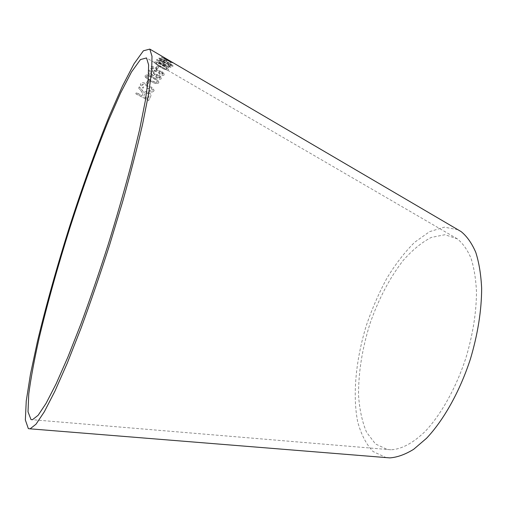 <?xml version="1.0" encoding="UTF-8"?>
<svg xmlns="http://www.w3.org/2000/svg" width="507" height="507" viewBox="0 0 507 507"><rect width="100%" height="100%" fill="white"/><g stroke="black" fill="none" stroke-linecap="round" stroke-linejoin="round"><path stroke-width="0.38" stroke-dasharray="2.54 1.9" d="M457.846 229.677L444.322 227.168L429.625 231.636L414.682 242.257C404.852 252.017 395.644 263.9 387.063 277.906C379.008 292.793 372.094 308.668 366.314 325.538C355.882 359.602 352.403 394.864 357.676 421.735C361.066 434.334 366.187 444.259 373.044 451.509L386.004 457.58M162.595 56.803L172.773 62.779L168.539 60.707L171.296 62.862L167.025 59.927L161.131 56.955L165.916 59.167L162.595 56.803L167.443 59.959M165.257 59.477L166.98 60.485L166.017 60.802L164.3 59.801L165.257 59.477L166.98 60.485M164.978 62.57L159.692 59.129L158.913 57.906C160.427 58.045 163.083 59.275 166.86 61.588C169.965 63.331 172.006 64.731 172.988 65.796L172.957 66.119C171.372 66.024 168.711 64.839 164.978 62.57L159.692 59.129M162.354 61.455C164.426 62.665 165.643 63.629 166.004 64.345L165.966 64.706L163.438 64.294L168.641 66.747L169.446 66.563L167.741 65.105L168.216 64.909L170.884 67.158L170.796 67.52L168.47 67.266L162.417 64.262C159.35 62.57 157.468 61.125 156.758 59.927L156.802 59.49C157.728 59.205 159.578 59.858 162.354 61.455L162.284 61.594C164.357 62.805 165.567 63.768 165.928 64.484L165.966 64.706M160.396 67.019L155.25 63.508L154.572 61.911C156.162 61.594 158.811 62.576 162.513 64.871C165.624 66.55 167.602 68.052 168.444 69.383L168.362 69.865C166.708 70.219 164.053 69.269 160.396 67.019L155.25 63.508M157.43 65.897L159.002 66.791L157.785 68.306L156.219 67.418L157.43 65.897L159.002 66.791M161.91 71.525L164.509 74.155L164.331 74.732C163.622 75.461 162.158 75.264 159.927 74.142L157.81 71.905L153.716 70.898C151.77 69.706 150.712 68.629 150.547 67.646L150.712 67.006C151.555 66.202 153.291 66.493 155.915 67.887L158.748 70.682L161.91 71.525L164.445 74.288L164.331 74.732M159.09 75.004L161.701 77.799L161.524 78.446C160.795 79.32 159.306 79.212 157.062 78.122L154.92 75.796L150.877 75.011C148.938 73.826 147.911 72.697 147.803 71.633L147.987 70.917C148.805 69.922 150.528 70.086 153.146 71.411L155.915 74.288L159.09 75.004L161.638 77.926L161.524 78.446M150.725 81.19L145.782 77.628L145.281 75.473C146.998 74.434 149.647 75.03 153.228 77.26C156.321 78.781 158.19 80.429 158.83 82.204L158.685 82.888C156.91 83.94 154.255 83.376 150.725 81.19L145.782 77.628M147.829 80.404L149.451 81.285L148.025 83.782L146.409 82.914L147.829 80.404L149.451 81.285M153.881 90.987C153.12 92.078 151.587 92.192 149.286 91.336L149.514 90.297L152.588 90.265L151.213 88.028L148.164 88.446L146.707 87.787L147.315 86.779L145.477 84.53L141.941 84.517L143.715 87.299L143.006 88.079L140.407 84.612L140.616 83.807C141.58 82.47 143.386 82.419 146.016 83.649L148.5 86.672L151.682 87.141L154.084 90.195L153.824 91.102C153.07 92.185 151.536 92.299 149.235 91.444L149.286 91.336M140.845 90.493L138.652 88.066L139.292 86.798L142.169 89.973L143.798 92.673C144.704 91.488 146.257 91.387 148.45 92.369C150.205 93.339 151.061 94.416 151.016 95.614L148.716 100.411L135.819 93.694L136.358 92.629L142.106 95.62L142.727 94.403L142.961 93.795L140.845 90.493L138.652 88.066M387.272 449.462L390.853 449.766C401.436 449.335 412.85 443.251 425.088 431.508C441.122 414.606 456.218 387.671 466.028 357.53C472.904 334.335 476.384 312.432 476.479 291.823C475.877 278.989 474.051 267.785 471.003 258.209C467.34 249.729 462.783 243.284 457.339 238.867L444.988 234.716L431.248 237.434C421.71 242.384 412.356 250.052 403.179 260.446C389.61 278.032 378.545 299.117 369.977 323.694C362.201 348.569 358.392 372.43 358.55 395.27C359.52 409.58 362.201 421.925 366.593 432.319L375.478 443.967L387.272 449.462M138.601 88.167L139.241 86.906L142.118 90.081L143.747 92.781C144.653 91.596 146.206 91.494 148.399 92.477C150.154 93.446 151.01 94.524 150.966 95.722L148.665 100.513L135.775 93.795L136.307 92.73L142.055 95.722L142.911 93.903L140.794 90.601M147.797 98.719L149.337 95.487L147.86 93.51C146.124 92.838 145.072 93.092 144.691 94.258L143.532 96.495L147.797 98.719L149.388 95.379L147.911 93.402C146.174 92.73 145.116 92.984 144.742 94.156L143.582 96.393L147.848 98.618M149.235 91.444L149.457 90.404L152.531 90.379L151.162 88.142L148.114 88.554L146.656 87.901L147.264 86.893L145.42 84.637L141.89 84.625L143.665 87.407L142.955 88.186L140.35 84.72L140.559 83.915C141.529 82.584 143.329 82.527 145.959 83.756L148.443 86.779L151.625 87.248L154.033 90.309L153.824 91.102M149.394 81.399L147.974 83.896L146.358 83.028L147.771 80.524M145.724 77.742L145.053 76.253L145.224 75.587C146.941 74.554 149.59 75.15 153.171 77.381C156.264 78.902 158.133 80.55 158.773 82.324L158.628 83.009C156.853 84.054 154.198 83.49 150.668 81.304M155.826 82.578L157.309 82.09C156.891 80.683 155.357 79.358 152.696 78.116C150.135 76.437 148.088 75.841 146.555 76.323C146.84 77.844 148.374 79.238 151.162 80.524L155.826 82.578L157.366 81.969C156.948 80.562 155.415 79.231 152.753 77.996C150.192 76.316 148.145 75.72 146.612 76.208C146.897 77.723 148.431 79.124 151.219 80.404L155.883 82.457M161.46 78.566C160.738 79.441 159.249 79.333 156.999 78.249L154.857 75.917L150.82 75.131C148.874 73.946 147.848 72.818 147.74 71.753L147.924 71.043C148.741 70.048 150.465 70.213 153.089 71.538L155.852 74.409L159.033 75.125M160.136 77.818L158.602 75.784L155.985 75.505L157.519 77.584L160.136 77.818L160.237 77.368L158.659 75.657L156.042 75.378L157.582 77.457L160.193 77.698M154.641 74.782L152.639 72.178L149.267 71.779L151.27 74.415L154.641 74.782L154.755 74.25L152.702 72.051L149.331 71.652L151.327 74.288L154.705 74.662M164.268 74.859C163.565 75.587 162.094 75.391 159.87 74.269L157.747 72.032L153.653 71.018C151.707 69.833 150.649 68.749 150.484 67.773L150.649 67.139C151.492 66.335 153.228 66.626 155.852 68.014L158.685 70.815L161.847 71.658M162.728 73.978L161.353 72.19L158.945 71.829L160.332 73.654L162.728 73.978L162.867 73.502L161.416 72.064L159.008 71.702L160.389 73.528L162.791 73.851M157.379 70.967L155.44 68.597L152.214 68.014L154.147 70.416L157.379 70.967L157.506 70.422L155.503 68.464L152.277 67.887L154.21 70.289L157.443 70.841M158.932 66.918L157.721 68.439L156.156 67.551L157.36 66.03M155.18 63.641L154.502 62.05C156.099 61.727 158.742 62.716 162.443 65.01C165.555 66.683 167.532 68.185 168.381 69.522L168.299 69.998C166.645 70.353 163.989 69.402 160.332 67.152M165.51 69.104L166.917 69.015C166.271 67.951 164.648 66.747 162.05 65.39C159.388 63.692 157.328 62.843 155.871 62.836L155.883 62.982C156.467 64.072 158.089 65.314 160.757 66.709L165.51 69.104L166.98 68.882C166.334 67.818 164.712 66.607 162.12 65.257C159.458 63.559 157.398 62.703 155.941 62.703L155.953 62.849C156.536 63.939 158.159 65.181 160.82 66.569L165.58 68.971M165.897 64.845L163.368 64.433L168.571 66.886L169.376 66.696L167.665 65.238L168.147 65.042L170.815 67.292L170.72 67.659L168.4 67.406L162.348 64.395C159.28 62.71 157.398 61.265 156.688 60.06L156.733 59.63C157.652 59.344 159.509 59.997 162.284 61.594M164.344 64.053L161.841 61.816C159.99 60.745 158.748 60.289 158.108 60.434L158.133 60.548C158.127 61.03 159.021 61.803 160.808 62.868L164.344 64.053L161.91 61.683C160.06 60.612 158.818 60.149 158.184 60.295L158.203 60.415C158.203 60.891 159.09 61.664 160.877 62.735L164.414 63.914M159.623 59.268L158.837 58.045C160.358 58.185 163.007 59.414 166.79 61.727C169.889 63.47 171.93 64.877 172.912 65.935L172.887 66.265C171.296 66.164 168.641 64.978 164.908 62.71M170.105 65.086L171.448 65.276L166.442 61.886C163.723 60.187 161.651 59.186 160.231 58.863L165.288 62.481L170.105 65.086L171.524 65.137L166.511 61.74C163.793 60.048 161.72 59.04 160.301 58.723L165.358 62.342L170.181 64.947M166.904 60.631L165.941 60.941L164.23 59.94L165.181 59.623M167.361 60.105L172.697 62.925L168.463 60.853L171.22 63.007L166.942 60.073L161.055 57.101L165.84 59.313L162.519 56.949M457.339 238.867L146.523 57.95M390.853 449.766L32.473 419.714"/><path stroke-width="0.76" d="M31.003 419.587L32.473 419.714L38.133 415.284L46.055 403.401L56.1 383.869L67.925 356.991L81.025 323.713C90.176 298.807 99.22 272.474 108.143 244.71C116.756 216.85 124.449 190.087 131.231 164.439L139.596 129.659L145.313 100.861L148.291 79.098L148.614 64.82L146.523 57.95L140.471 59.541L131.528 71.937L120.558 93.06L108.34 120.881C95.373 152.892 82.635 188.306 70.124 227.123C57.868 266.055 47.582 302.844 39.28 337.504C34.381 359.317 30.864 378.171 28.741 394.078L28.018 411.798L31.003 419.587M28.348 428.618L30.097 428.833L36.016 424.201L44.318 411.779L54.845 391.334L67.26 363.164L81.019 328.219C90.645 302.045 100.152 274.357 109.544 245.154L122.605 201.818C130.533 173.584 137.194 147.721 142.581 124.228L148.57 94.023L151.669 71.24L151.999 56.302L149.806 49.109L143.418 50.782L134 63.838L122.485 86.013L109.689 115.133C96.134 148.576 82.837 185.524 69.789 225.97C56.987 266.536 46.219 304.98 37.48 341.306L30.483 374.046L26.25 400.999L25.35 419.973L28.348 428.618M386.004 457.58L389.832 457.891C397.317 457.339 405.264 454.468 413.687 449.284L426.495 438.314C443.688 420.202 459.906 391.296 470.445 358.924C477.828 334.005 481.568 310.493 481.65 288.382C480.997 274.623 479.039 262.607 475.769 252.347C471.846 243.271 466.979 236.363 461.161 231.623L457.846 229.677M461.161 231.623L149.806 49.109M389.832 457.891L30.097 428.833"/></g></svg>
